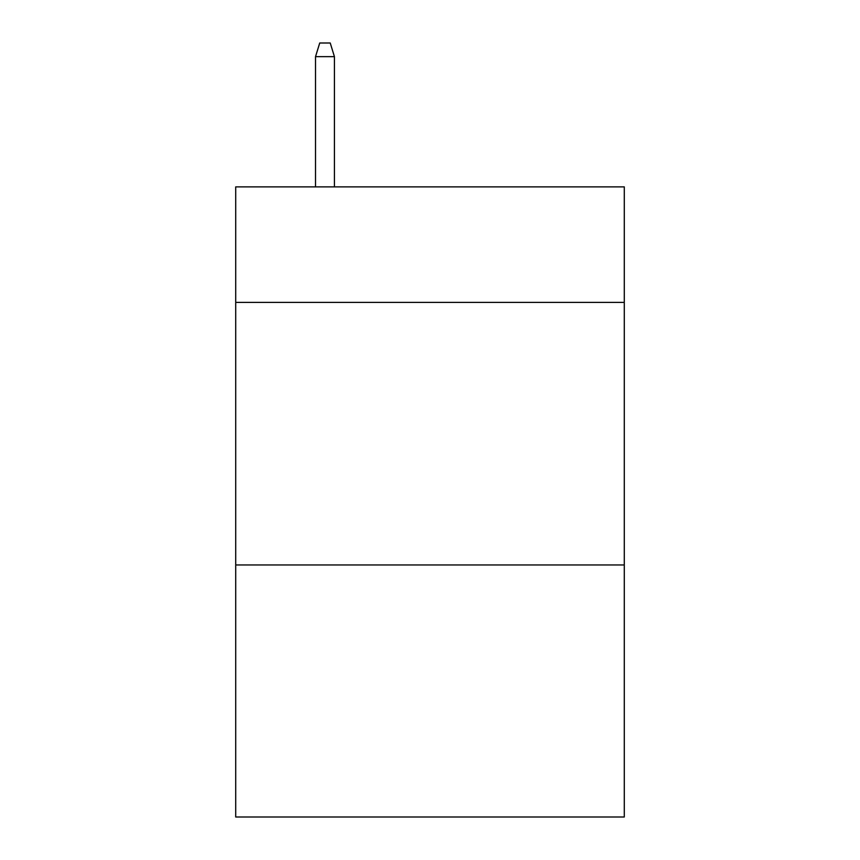 <?xml version="1.0" encoding="UTF-8"?>
<svg xmlns="http://www.w3.org/2000/svg" width="860" height="860" viewBox="0 0 860 860"><rect width="100%" height="100%" fill="white"/><g stroke="black" fill="none" stroke-linecap="round" stroke-linejoin="round"><path stroke-width="1.29" d="M624.285 302.397L624.285 186.878L235.715 186.878L235.715 302.397L624.285 302.397L624.285 817L235.715 817L235.715 302.397M624.285 564.955L235.715 564.955M334.433 186.878L334.433 56.653L315.523 56.653L315.523 186.878M315.523 56.653L319.726 43L330.229 43L334.433 56.653"/></g></svg>

